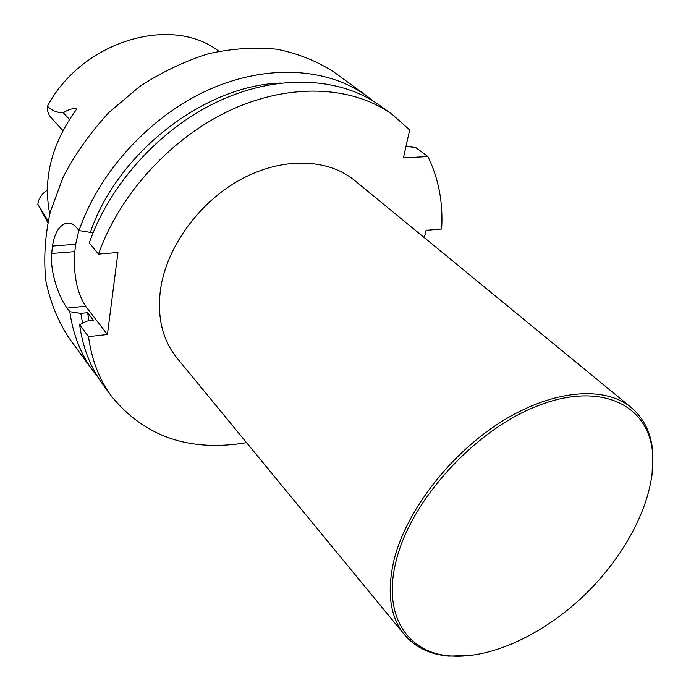 <?xml version="1.0" encoding="UTF-8"?>
<svg xmlns="http://www.w3.org/2000/svg" width="691" height="691" viewBox="0 0 691 691"><rect width="100%" height="100%" fill="white"/><g stroke="black" fill="none" stroke-linecap="round" stroke-linejoin="round"><path stroke-width="1.04" d="M424.343 237.678L426.088 230.328L441.653 229.023C443.216 202.679 438.638 178.52 427.91 156.555L415.783 147.554L406.023 146.276M373.598 101.301L367.051 96.179C328.251 67.856 267.521 63.529 208.881 89.683C150.336 115.907 99.305 171.428 79.016 230.595L90.348 232.383L93.345 232.159M90.348 232.383C117.176 152.979 204.372 85.451 280.339 83.058M392.635 114.784C353.619 86.297 291.956 82.333 232.021 109.472C172.189 136.671 119.69 193.713 98.537 254.107L89.269 242.938C110.007 183.132 161.806 126.807 221.034 100.074C280.347 73.41 341.579 77.539 380.499 105.956L392.635 114.784L409.668 129.986L403.44 157.842L427.91 156.555M78.869 230.414L75.647 244.277L74.818 251.619C73.22 274.206 76.831 292.414 85.632 306.234L107.425 334.513L88.508 336.655C91.609 359.648 99.254 379.497 111.432 396.202C144.592 436.764 189.628 452.251 246.549 442.655M98.537 254.107L117.954 252.5L107.425 334.513M82.6 323.276L80.83 313.394L87.576 312.695L89.07 320.892M87.576 312.695L93.501 320.417L86.712 321.142L79.638 324.813L88.508 336.655M111.432 396.202L102.596 384.066C90.443 367.413 82.79 347.659 79.638 324.813M472.108 655.344L448.779 656.113C430.001 654.498 415.205 647.337 404.39 634.623L177.034 358.111C162.48 340.093 156.978 317.186 160.511 289.408C166.54 247.24 198.93 202.351 240.503 179.591C282.101 156.805 327.776 158.23 354.595 180.42L631.28 407.569C643.995 418.375 651.172 433.162 652.805 451.94L652.045 475.27M406.386 146.319L406.144 145.741M79.016 230.595L76.209 227.209C73.22 223.789 69.946 222.459 66.396 223.21C59.288 225.266 54.641 232.902 52.456 246.091L51.687 253.493C49.942 272.755 59.176 297.709 67.122 308.117L69.817 311.71C73.03 334.384 80.7 354.025 92.801 370.626L97.932 377.174M80.83 313.394L69.817 311.71M367.051 96.179L333.883 72.054C317.178 61.223 298.279 53.622 277.203 49.268C255.169 46.988 232.262 48.474 208.475 53.734C184.644 61.179 161.625 72.158 139.427 86.677L108.919 112.478C90.616 132.231 75.405 153.661 63.287 176.766L50.244 212.085C45.001 235.881 43.533 258.788 45.831 280.814C50.201 301.889 57.811 320.779 68.651 337.476L92.801 370.626M47.316 190.258C41.771 193.705 38.618 198.377 37.858 204.26L47.765 222.554M218.943 51.246L217.544 50.322C170.211 14.908 81.642 41.538 47.446 106.198C47.066 110.69 48.266 114.507 51.056 117.651L62.907 130.582M47.446 106.198C51.609 110.474 56.895 112.676 63.304 112.814C68.184 109.428 72.667 108.15 76.761 108.962C51.721 143.426 42.721 178.416 49.761 213.925M37.858 204.26L48.111 220.904M396.358 560.107C411.344 499.403 475.987 428.947 538.971 405.315C602.051 381.19 649.099 405.557 652.615 453.486C655.966 495.456 629.527 549.993 588.214 591.427C546.814 632.766 492.303 659.249 450.325 655.932C407.154 653.038 381.898 614.93 396.358 560.107M404.39 634.623C389.931 616.726 386.519 591.66 394.164 559.416C406.558 510.347 450.454 453.529 501.701 421.536C552.99 389.465 604.763 385.492 631.28 407.569M52.456 246.091L75.647 244.277M51.687 253.493L74.818 251.619M67.122 308.117L85.632 306.234M69.446 119.353L63.304 112.814M66.569 223.176L68.737 223.02M652.615 453.486L652.805 451.94M450.325 655.932L448.779 656.113"/></g></svg>
